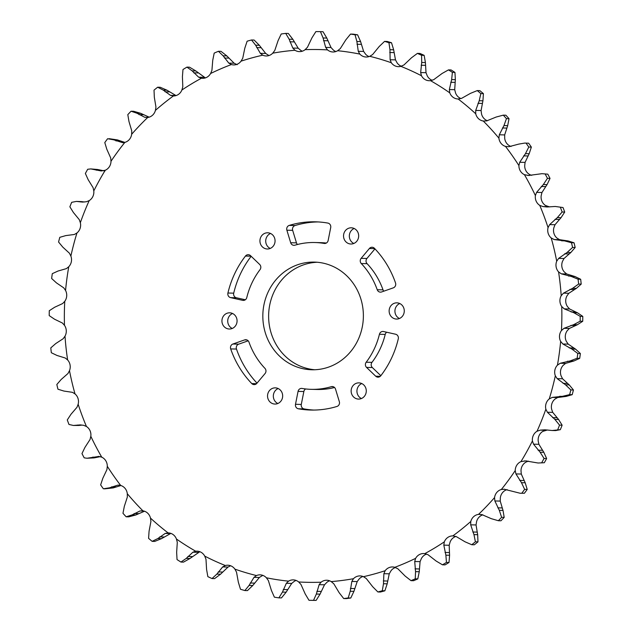 <?xml version="1.0" encoding="UTF-8"?>
<svg xmlns="http://www.w3.org/2000/svg" width="632" height="632" viewBox="0 0 632 632"><rect width="100%" height="100%" fill="white"/><g stroke="black" fill="none" stroke-linecap="round" stroke-linejoin="round"><path stroke-width="0.95" d="M268.308 291.644A53.846 50.276 -88.7 0 0 311.884 369.767A53.846 50.276 -88.7 0 0 357.902 340.221A53.846 50.276 -88.7 0 0 314.325 262.098A53.846 50.276 -88.7 0 0 268.308 291.644M314.776 369.744A53.846 50.276 91.3 0 1 274.098 291.779A53.846 50.276 91.3 0 1 317.225 262.256M260.755 237.237A8.105 7.568 -88.7 0 0 267.32 248.992A8.105 7.568 -88.7 0 0 274.241 244.545A8.105 7.568 -88.7 0 0 267.684 232.789A8.105 7.568 -88.7 0 0 260.755 237.237M270.227 248.447A8.105 7.568 91.3 0 1 266.546 237.363A8.105 7.568 91.3 0 1 270.567 233.469M222.756 317.256A8.105 7.568 -88.7 0 0 229.321 329.019A8.105 7.568 -88.7 0 0 236.25 324.572A8.105 7.568 -88.7 0 0 229.685 312.816A8.105 7.568 -88.7 0 0 222.756 317.256M232.228 328.466A8.105 7.568 91.3 0 1 228.547 317.39A8.105 7.568 91.3 0 1 232.568 313.496M268.363 392.306A8.105 7.568 -88.7 0 0 274.92 404.061A8.105 7.568 -88.7 0 0 281.848 399.614A8.105 7.568 -88.7 0 0 275.291 387.858A8.105 7.568 -88.7 0 0 268.363 392.306M277.835 403.508A8.105 7.568 91.3 0 1 274.154 392.433A8.105 7.568 91.3 0 1 278.175 388.538M351.961 387.321A8.105 7.568 -88.7 0 0 358.526 399.084A8.105 7.568 -88.7 0 0 365.454 394.637A8.105 7.568 -88.7 0 0 358.889 382.873A8.105 7.568 -88.7 0 0 351.961 387.321M361.433 398.531A8.105 7.568 91.3 0 1 357.759 387.456A8.105 7.568 91.3 0 1 361.773 383.553M389.96 307.294A8.105 7.568 -88.7 0 0 396.525 319.057A8.105 7.568 -88.7 0 0 403.453 314.61A8.105 7.568 -88.7 0 0 396.888 302.847A8.105 7.568 -88.7 0 0 389.96 307.294M399.432 318.504A8.105 7.568 91.3 0 1 395.75 307.428A8.105 7.568 91.3 0 1 399.772 303.534M327.842 241.408A3.768 3.516 -88.7 0 0 328.15 240.484L330.71 227.567A3.768 3.516 -88.7 0 0 327.866 223.08A94.144 87.888 -88.7 0 0 315.242 221.816A94.144 87.888 -88.7 0 0 289.258 225.403A3.768 3.516 -88.7 0 0 286.873 230.198L290.68 242.735A3.768 3.516 -88.7 0 0 294.954 245.184A73.431 68.556 91.3 0 1 314.776 242.522A73.431 68.556 91.3 0 1 324.145 243.431A3.768 3.516 -88.7 0 0 327.842 241.408M260.439 268.956A3.768 3.516 -88.7 0 0 259.657 264.452L250.509 255.66A3.768 3.516 -88.7 0 0 245.445 256.071A94.144 87.888 -88.7 0 0 227.923 293.027A3.768 3.516 -88.7 0 0 230.601 297.632L242.641 300.334A3.768 3.516 -88.7 0 0 246.78 297.585A73.431 68.556 91.3 0 1 260.029 269.635A3.768 3.516 -88.7 0 0 260.439 268.956M265.59 372.722A3.768 3.516 -88.7 0 0 264.927 368.338A73.431 68.556 91.3 0 1 248.984 342.141A3.768 3.516 -88.7 0 0 244.616 339.905L232.9 344.021A3.768 3.516 -88.7 0 0 230.688 348.919A94.144 87.888 -88.7 0 0 251.765 383.561A3.768 3.516 -88.7 0 0 256.829 383.363L265.069 373.536A3.768 3.516 -88.7 0 0 265.59 372.722M339.123 404.543A3.768 3.516 -88.7 0 0 339.337 401.668L335.529 389.13A3.768 3.516 -88.7 0 0 331.255 386.681A73.431 68.556 91.3 0 1 311.434 389.344A73.431 68.556 91.3 0 1 302.064 388.443A3.768 3.516 -88.7 0 0 298.059 391.39L295.5 404.298A3.768 3.516 -88.7 0 0 298.344 408.786A94.144 87.888 -88.7 0 0 310.968 410.049A94.144 87.888 -88.7 0 0 336.943 406.463A3.768 3.516 -88.7 0 0 339.123 404.543M380.835 375.708L372.343 367.548A3.768 3.516 91.3 0 1 371.972 362.365A73.431 68.556 -88.7 0 0 379.982 349.188A73.431 68.556 -88.7 0 0 385.22 334.415A3.768 3.516 91.3 0 1 386.666 332.235M374.191 349.062A73.431 68.556 91.3 0 1 366.181 362.231A3.768 3.516 -88.7 0 0 366.552 367.413L375.7 376.206A3.768 3.516 -88.7 0 0 380.764 375.795A94.144 87.888 -88.7 0 0 391.421 358.399A94.144 87.888 -88.7 0 0 398.286 338.839A3.768 3.516 -88.7 0 0 395.608 334.233L383.561 331.531A3.768 3.516 -88.7 0 0 379.429 334.281A73.431 68.556 91.3 0 1 374.191 349.062M344.361 232.252A8.105 7.568 -88.7 0 0 350.918 244.015A8.105 7.568 -88.7 0 0 357.846 239.568A8.105 7.568 -88.7 0 0 351.289 227.804A8.105 7.568 -88.7 0 0 344.361 232.252M353.825 243.462A8.105 7.568 91.3 0 1 350.152 232.386A8.105 7.568 91.3 0 1 354.165 228.492M395.356 285.964A3.768 3.516 -88.7 0 0 395.521 282.946A94.144 87.888 -88.7 0 0 374.444 248.313A3.768 3.516 -88.7 0 0 369.38 248.502L361.141 258.338A3.768 3.516 -88.7 0 0 361.283 263.536A73.431 68.556 91.3 0 1 377.225 289.725A3.768 3.516 -88.7 0 0 381.594 291.96L393.309 287.844A3.768 3.516 -88.7 0 0 395.356 285.964M552.273 397.394L549.248 398.918A9.757 9.109 -88.7 0 0 546.103 403.493A9.757 9.109 -88.7 0 0 545.858 409.173L547.375 412.246L554.88 419.395L559.549 425.131L562.132 425.194L558.577 419.474L552.731 412.364L551.657 409.299A9.757 9.109 91.3 0 1 551.894 403.627A9.757 9.109 91.3 0 1 555.038 399.045L557.637 397.52L566.193 396.406L572.205 394.676L569.63 394.621L562.496 396.319L552.273 397.394L557.637 397.52M560.252 363.258L557.44 365.154A9.757 9.109 -88.7 0 0 554.872 370.139A9.757 9.109 -88.7 0 0 555.331 375.795L557.203 378.663L565.522 384.809L570.862 389.928L573.437 389.983L569.227 384.896L562.567 378.781L561.121 375.922A9.757 9.109 91.3 0 1 560.663 370.265A9.757 9.109 91.3 0 1 563.231 365.288L565.616 363.376L573.967 360.967L579.71 358.336L577.135 358.273L570.269 360.88L560.252 363.258L565.616 363.376M564.013 328.308L561.445 330.56A9.757 9.109 -88.7 0 0 559.51 335.853A9.757 9.109 -88.7 0 0 560.647 341.391L562.859 343.998L571.865 349.054L577.782 353.454L580.366 353.509L575.57 349.133L568.223 344.124L566.438 341.525A9.757 9.109 91.3 0 1 565.3 335.979A9.757 9.109 91.3 0 1 567.236 330.686L569.369 328.435L577.356 324.753L582.728 321.269L580.152 321.206L573.659 324.674L564.013 328.308L569.369 328.435M563.475 293.153L561.2 295.705A9.757 9.109 -88.7 0 0 559.928 301.227A9.757 9.109 -88.7 0 0 561.737 306.56L564.242 308.866L573.801 312.722L580.208 316.34L582.791 316.395L577.498 312.808L569.606 308.985L567.528 306.686A9.757 9.109 91.3 0 1 565.719 301.353A9.757 9.109 91.3 0 1 566.991 295.839L568.84 293.272L576.305 288.397L581.203 284.116L578.628 284.052L572.6 288.318L563.475 293.153L568.84 293.272M558.656 258.385L556.713 261.206A9.757 9.109 -88.7 0 0 556.121 266.846A9.757 9.109 -88.7 0 0 558.569 271.886L561.334 273.846L571.288 276.453L578.09 279.218L580.674 279.273L574.994 276.54L566.699 273.972L564.36 272.013A9.757 9.109 91.3 0 1 561.919 266.981A9.757 9.109 91.3 0 1 562.512 261.34L564.021 258.504L570.83 252.516L575.167 247.499L572.584 247.444L567.125 252.429L558.656 258.385L564.021 258.504M549.643 224.605L548.062 227.638A9.757 9.109 -88.7 0 0 548.165 233.319A9.757 9.109 -88.7 0 0 551.199 237.964L554.185 239.552L564.384 240.855L571.47 242.728L574.046 242.783L568.081 240.942L559.549 239.67L556.99 238.09A9.757 9.109 91.3 0 1 553.956 233.445A9.757 9.109 91.3 0 1 553.853 227.765L555.007 224.723L561.026 217.716L564.716 212.068L562.132 212.004L557.329 217.629L549.643 224.605L555.007 224.723M549.595 206.917L545.55 205.503A9.757 9.109 91.3 0 1 541.972 201.324A9.757 9.109 91.3 0 1 541.182 195.715L541.956 192.499L547.059 184.599L550.03 178.406L547.446 178.343L543.362 184.52L536.592 192.381L535.391 195.58A9.757 9.109 -88.7 0 0 536.181 201.197A9.757 9.109 -88.7 0 0 539.76 205.376L542.92 206.561L547.028 206.988L555.228 206.467L563.025 207.541L555.228 206.467M531.709 175.348L530.224 174.811A9.757 9.109 91.3 0 1 526.172 171.169A9.757 9.109 91.3 0 1 524.702 165.718L525.073 162.392L529.174 153.734L531.362 147.098L528.779 147.043L525.476 153.647L519.709 162.274L518.912 165.584A9.757 9.109 -88.7 0 0 520.381 171.035A9.757 9.109 -88.7 0 0 524.434 174.677L528.534 175.475L541.956 173.681L547.802 174.163L541.956 173.681M511.075 146.466A9.757 9.109 91.3 0 1 506.825 143.488A9.757 9.109 91.3 0 1 504.699 138.29L504.668 134.916L507.678 125.642L509.029 118.69L506.453 118.626L503.973 125.563L499.304 134.798L498.909 138.155A9.757 9.109 -88.7 0 0 501.034 143.353A9.757 9.109 -88.7 0 0 505.497 146.403L508.847 146.727L518.801 144.096L524.789 143.069L528.636 143.203L524.789 143.069M487.414 120.736A9.757 9.109 91.3 0 1 484.262 118.761A9.757 9.109 91.3 0 1 481.521 113.91L481.078 110.537L482.927 100.812L483.417 93.647L480.841 93.591L479.222 100.733L475.714 110.418L475.73 113.776A9.757 9.109 -88.7 0 0 478.471 118.634A9.757 9.109 -88.7 0 0 483.275 121.02L486.632 120.91L496.191 117.031L503.277 115.15L505.853 115.206A284.384 265.495 -88.7 0 1 509.029 118.69M461.012 98.568A9.757 9.109 91.3 0 1 458.872 97.415A9.757 9.109 91.3 0 1 455.561 92.983L454.708 89.681L455.348 79.664L454.961 72.419L452.386 72.356L451.651 79.585L449.344 89.554L449.771 92.849A9.757 9.109 -88.7 0 0 453.081 97.281A9.757 9.109 -88.7 0 0 458.01 98.979A9.757 9.109 -88.7 0 0 458.129 98.979L461.455 98.426L470.461 93.362L477.263 90.589L479.846 90.645A284.384 265.495 -88.7 0 1 483.417 93.647M432.162 80.296A9.757 9.109 91.3 0 1 431.079 79.806A9.757 9.109 91.3 0 1 427.264 75.88L426.007 72.688L425.423 62.56L424.151 55.355L421.576 55.292L421.726 62.473L420.651 72.569L421.473 75.745A9.757 9.109 -88.7 0 0 425.289 79.671A9.757 9.109 -88.7 0 0 429.199 80.722A9.757 9.109 -88.7 0 0 430.511 80.651L433.742 79.664L442.06 73.502L448.475 69.883L451.051 69.939A284.384 265.495 -88.7 0 1 454.961 72.419M401.32 66.218A9.757 9.109 91.3 0 1 397.109 62.876L395.482 59.866L393.657 49.794L391.516 42.747L388.941 42.692L389.96 49.707L390.118 59.748L391.319 62.75A9.757 9.109 -88.7 0 0 395.585 66.107A9.757 9.109 -88.7 0 0 398.405 66.652A9.757 9.109 -88.7 0 0 400.878 66.344L403.967 64.946L411.472 57.796L417.397 53.388L419.972 53.444A284.384 265.495 -88.7 0 1 424.151 55.355M369.041 56.58A9.757 9.109 91.3 0 1 365.62 54.218L363.629 51.429L360.596 41.578L357.609 34.823L355.026 34.768L356.89 41.499L358.265 51.303L359.821 54.083A9.757 9.109 -88.7 0 0 364.467 56.817A9.757 9.109 -88.7 0 0 366.133 57.014A9.757 9.109 -88.7 0 0 369.752 56.311L372.643 54.526L379.216 46.499L384.556 41.388L387.139 41.443A284.384 265.495 -88.7 0 1 391.516 42.747M335.868 51.54A9.757 9.109 91.3 0 1 333.325 50.031L331.018 47.511L326.799 38.062L323.007 31.703L320.432 31.647L323.094 37.983L325.654 47.392L327.534 49.896A9.757 9.109 -88.7 0 0 332.472 51.958A9.757 9.109 -88.7 0 0 332.961 51.982A9.757 9.109 -88.7 0 0 337.646 50.718L340.3 48.577L345.854 39.824L350.531 34.081L353.106 34.136A284.384 265.495 -88.7 0 1 357.609 34.823M302.349 51.184A9.757 9.109 91.3 0 1 300.785 50.394L298.185 48.198L292.845 39.303L288.31 33.457L285.735 33.393L289.148 39.224L292.829 48.072L294.994 50.268A9.757 9.109 -88.7 0 0 299.442 51.627A9.757 9.109 -88.7 0 0 300.145 51.611A9.757 9.109 -88.7 0 0 305.13 49.659L307.5 47.203L311.939 37.865L315.882 31.6A284.384 265.495 -88.7 0 1 320.432 31.647M269.058 55.521A9.757 9.109 91.3 0 1 268.56 55.308L265.709 53.459L259.325 45.283L254.111 40.037L251.536 39.982L255.628 45.196L260.352 53.341L262.77 55.181A9.757 9.109 -88.7 0 0 266.151 55.964A9.757 9.109 -88.7 0 0 268.039 55.798A9.757 9.109 -88.7 0 0 272.74 53.167L274.794 50.426L278.072 40.661L281.216 33.986A284.384 265.495 -88.7 0 1 285.735 33.393M237.19 64.685L234.14 63.224L226.809 55.893L220.995 51.342L218.419 51.287L223.112 55.806L228.776 63.097L231.399 64.551A9.757 9.109 -88.7 0 0 233.666 64.914A9.757 9.109 -88.7 0 0 236.7 64.424A9.757 9.109 -88.7 0 0 241.045 61.162L242.751 58.191L244.813 48.174L247.128 41.199A284.384 265.495 -88.7 0 1 251.536 39.982M205.376 77.902L195.849 70.95L189.521 67.182L186.946 67.118L192.144 70.863L198.653 77.183L201.434 78.226A9.757 9.109 -88.7 0 0 202.532 78.329A9.757 9.109 -88.7 0 0 206.672 77.365A9.757 9.109 -88.7 0 0 210.59 73.517L211.918 70.365L212.747 60.269L214.193 53.104A284.384 265.495 -88.7 0 1 218.419 51.287M170.49 95.353L175.854 95.479L166.974 90.202L160.236 87.271L157.66 87.216L163.269 90.115L170.49 95.353L173.373 95.969A9.757 9.109 -88.7 0 0 178.469 94.381A9.757 9.109 -88.7 0 0 181.882 90.021L182.814 86.742L182.411 76.741L182.98 69.512A284.384 265.495 -88.7 0 1 186.946 67.118M173.286 95.969L173.373 95.969A266.443 248.747 -88.7 0 0 155.417 110.395L155.946 107.045L154.334 97.296L154.018 90.139A284.384 265.495 -88.7 0 1 157.66 87.216M149.136 117.165L140.675 113.318L133.636 111.279L131.061 111.216L136.978 113.239L144.775 117.299L147.706 117.481A9.757 9.109 -88.7 0 0 152.565 115.19A9.757 9.109 -88.7 0 0 155.417 110.395M123.232 142.674L124.867 142.382A266.443 248.747 -88.7 0 0 110.995 161.279L110.703 157.953L106.808 149.231L104.786 142.563A284.384 265.495 -88.7 0 1 107.606 138.732L113.721 139.822L122.671 142.69M124.867 142.382A9.757 9.109 -88.7 0 0 129.41 139.435A9.757 9.109 -88.7 0 0 131.654 134.284L131.772 130.919L128.991 121.605L127.806 114.629A284.384 265.495 -88.7 0 1 131.061 111.216M105.252 170.253A266.443 248.747 -88.7 0 0 93.797 190.919L93.102 187.696L88.18 179.709L85.367 173.468A284.384 265.495 -88.7 0 1 87.69 169.273L90.803 168.918L101.199 170.964L105.252 170.253A9.757 9.109 -88.7 0 0 109.391 166.698A9.757 9.109 -88.7 0 0 110.995 161.279M89.191 200.613A266.443 248.747 -88.7 0 0 80.343 222.701L79.269 219.636L73.423 212.526L69.868 206.806A284.384 265.495 -88.7 0 1 71.661 202.327L76.417 201.411L82.46 202.082L86.434 201.742L89.191 200.613A9.757 9.109 -88.7 0 0 92.865 196.513A9.757 9.109 -88.7 0 0 93.797 190.919M76.962 232.955A266.443 248.747 -88.7 0 0 70.879 256.079L69.433 253.219L62.773 247.104L58.563 242.017A284.384 265.495 -88.7 0 1 59.795 237.324L65.807 235.594L74.363 234.48L76.962 232.955A9.757 9.109 -88.7 0 0 80.106 228.373A9.757 9.109 -88.7 0 0 80.343 222.701M68.77 266.712A266.443 248.747 -88.7 0 0 65.562 290.475L63.777 287.876L56.43 282.867L51.634 278.491A284.384 265.495 -88.7 0 1 52.29 273.664L58.033 271.033L66.384 268.624L68.77 266.712A9.757 9.109 -88.7 0 0 71.337 261.735A9.757 9.109 -88.7 0 0 70.879 256.079M64.764 301.314A266.443 248.747 -88.7 0 0 64.472 325.314L62.394 323.015L54.502 319.192L49.209 315.605A284.384 265.495 -88.7 0 1 49.272 310.731L54.644 307.247L62.631 303.565L64.764 301.314A9.757 9.109 -88.7 0 0 66.7 296.021A9.757 9.109 -88.7 0 0 65.562 290.475M65.009 336.161A266.443 248.747 -88.7 0 0 67.64 359.987L65.301 358.028L57.006 355.461L51.326 352.727A284.384 265.495 -88.7 0 1 50.797 347.884L55.695 343.603L63.161 338.728L65.009 336.161A9.757 9.109 -88.7 0 0 66.281 330.647A9.757 9.109 -88.7 0 0 64.472 325.314M69.488 370.66A266.443 248.747 -88.7 0 0 75.011 393.91L72.451 392.33L63.919 391.058L57.954 389.217A284.384 265.495 -88.7 0 1 56.833 384.501L61.17 379.484L67.98 373.496L69.488 370.66A9.757 9.109 -88.7 0 0 70.081 365.02A9.757 9.109 -88.7 0 0 67.64 359.987M78.147 404.235A266.443 248.747 -88.7 0 0 86.45 426.497L83.724 425.32L80.248 424.902L73.407 425.462L68.975 424.459A284.384 265.495 -88.7 0 1 67.284 419.932L70.974 414.284L76.993 407.277L78.147 404.235A9.757 9.109 -88.7 0 0 78.044 398.555A9.757 9.109 -88.7 0 0 75.011 393.91M90.818 436.285A266.443 248.747 -88.7 0 0 101.776 457.189L98.924 456.438L86.995 458.247L84.198 457.837A284.384 265.495 -88.7 0 1 81.97 453.594L84.941 447.401L90.044 439.501L90.818 436.285A9.757 9.109 -88.7 0 0 90.028 430.676A9.757 9.109 -88.7 0 0 86.45 426.497M107.298 466.282A266.443 248.747 -88.7 0 0 120.712 485.471L117.789 485.147L109.502 487.817L103.364 488.797A284.384 265.495 -88.7 0 1 100.638 484.902L102.826 478.266L106.927 469.608L107.298 466.282A9.757 9.109 -88.7 0 0 105.828 460.831A9.757 9.109 -88.7 0 0 101.776 457.189M127.301 493.711A266.443 248.747 -88.7 0 0 142.935 510.846L140.004 510.972L132.112 514.89L126.147 516.794A284.384 265.495 -88.7 0 1 122.971 513.31L124.322 506.358L127.332 497.084L127.301 493.711A9.757 9.109 -88.7 0 0 125.175 488.512A9.757 9.109 -88.7 0 0 120.712 485.471M150.479 518.09A266.443 248.747 -88.7 0 0 168.08 532.887L165.181 533.447L157.834 538.551L152.154 541.355A284.384 265.495 -88.7 0 1 148.583 538.353L149.073 531.188L150.922 521.463L150.479 518.09A9.757 9.109 -88.7 0 0 147.738 513.239A9.757 9.109 -88.7 0 0 142.935 510.846M176.439 539.017A266.443 248.747 -88.7 0 0 195.699 551.222L192.894 552.21L186.235 558.412L180.95 562.061A284.384 265.495 -88.7 0 1 177.039 559.581L176.652 552.336L177.292 542.319L176.439 539.017A9.757 9.109 -88.7 0 0 173.129 534.585A9.757 9.109 -88.7 0 0 168.199 532.894A9.757 9.109 -88.7 0 0 168.08 532.887M204.736 556.121A266.443 248.747 -88.7 0 0 225.332 565.529L222.669 566.928L216.823 574.125L212.028 578.557A284.384 265.495 -88.7 0 1 207.849 576.645L206.577 569.44L205.993 559.312L204.736 556.121A9.757 9.109 -88.7 0 0 200.921 552.194A9.757 9.109 -88.7 0 0 197.002 551.151A9.757 9.109 -88.7 0 0 195.699 551.222M234.891 569.124A266.443 248.747 -88.7 0 0 256.458 575.562L254.001 577.348L249.079 585.414L244.861 590.557A284.384 265.495 -88.7 0 1 240.484 589.253L238.343 582.206L236.518 572.134L234.891 569.124A9.757 9.109 -88.7 0 0 230.625 565.766A9.757 9.109 -88.7 0 0 227.804 565.213A9.757 9.109 -88.7 0 0 225.332 565.529M266.38 577.782A266.443 248.747 -88.7 0 0 288.563 581.156L286.336 583.304L282.449 592.097L278.894 597.864A284.384 265.495 -88.7 0 1 274.391 597.177L271.405 590.422L268.371 580.571L266.38 577.782A9.757 9.109 -88.7 0 0 261.743 575.057A9.757 9.109 -88.7 0 0 260.068 574.851A9.757 9.109 -88.7 0 0 256.458 575.562M308.993 600.297A284.384 265.495 -88.7 0 0 313.535 600.345L316.118 600.4A284.384 265.495 -88.7 0 1 311.568 600.353L308.993 600.297L305.201 593.938L300.982 584.489L298.675 581.969A9.757 9.109 -88.7 0 0 293.738 579.915A9.757 9.109 -88.7 0 0 293.248 579.884A9.757 9.109 -88.7 0 0 288.563 581.156M343.69 598.543A284.384 265.495 -88.7 0 0 348.2 597.959L350.784 598.014A284.384 265.495 -88.7 0 1 346.265 598.607L343.69 598.543L339.155 592.697L333.815 583.802L331.215 581.606A9.757 9.109 -88.7 0 0 326.768 580.239A9.757 9.109 -88.7 0 0 326.065 580.255A9.757 9.109 -88.7 0 0 321.08 582.206L319.144 584.679L316.356 594.048L313.535 600.345M377.889 591.963A284.384 265.495 -88.7 0 0 382.297 590.746L384.872 590.802A284.384 265.495 -88.7 0 1 380.464 592.018L377.889 591.963L372.675 586.717L366.291 578.541L363.44 576.692A9.757 9.109 -88.7 0 0 360.058 575.91A9.757 9.109 -88.7 0 0 358.17 576.076A9.757 9.109 -88.7 0 0 353.47 578.707L351.842 581.456L350.231 591.252L348.2 597.959M411.005 580.658A284.384 265.495 -88.7 0 0 415.232 578.833L417.807 578.896A284.384 265.495 -88.7 0 1 413.581 580.713L411.005 580.658L405.191 576.108L397.86 568.776L394.81 567.315A9.757 9.109 -88.7 0 0 392.543 566.959A9.757 9.109 -88.7 0 0 389.51 567.441A9.757 9.109 -88.7 0 0 385.165 570.704L383.885 573.69L383.482 583.739L382.297 590.746M384.872 590.802L387.187 583.826L389.249 573.809L390.955 570.838A9.757 9.109 91.3 0 1 395.3 567.576A9.757 9.109 91.3 0 1 395.45 567.52M442.479 564.818A284.384 265.495 -88.7 0 0 446.445 562.425L449.02 562.488A284.384 265.495 -88.7 0 1 445.054 564.882L442.479 564.818L436.151 561.05L427.983 554.691L424.775 553.64A9.757 9.109 -88.7 0 0 423.677 553.545A9.757 9.109 -88.7 0 0 419.537 554.509A9.757 9.109 -88.7 0 0 415.619 558.348L414.726 561.516L415.556 571.644L415.232 578.833M417.807 578.896L419.253 571.731L420.083 561.635L421.41 558.483A9.757 9.109 91.3 0 1 425.328 554.635A9.757 9.109 91.3 0 1 426.624 554.098M471.764 544.729A284.384 265.495 -88.7 0 0 475.406 541.798L477.982 541.861A284.384 265.495 -88.7 0 1 474.34 544.784L471.764 544.729L465.026 541.798L456.146 536.521L452.836 535.897A9.757 9.109 -88.7 0 0 447.74 537.484A9.757 9.109 -88.7 0 0 444.328 541.845L443.822 545.132L445.884 555.18L446.445 562.425M452.931 535.897L452.836 535.897A266.443 248.747 -88.7 0 0 470.793 521.471L470.69 524.837L473.968 534.617L475.406 541.798M449.02 562.488L449.589 555.259L449.186 545.258L450.118 541.98A9.757 9.109 91.3 0 1 453.531 537.619A9.757 9.109 91.3 0 1 455.909 536.442M498.364 520.721A284.384 265.495 -88.7 0 0 501.618 517.308L504.194 517.371A284.384 265.495 -88.7 0 1 500.939 520.784L498.364 520.721L491.325 518.682L481.861 514.582L478.503 514.393A9.757 9.109 -88.7 0 0 473.644 516.676A9.757 9.109 -88.7 0 0 470.793 521.471M477.982 541.861L477.666 534.704L476.054 524.955L476.583 521.605A9.757 9.109 91.3 0 1 479.435 516.81A9.757 9.109 91.3 0 1 482.864 514.835M520.302 493.26L524.394 493.268L520.191 493.26L504.044 489.192M504.699 489.239L501.342 489.492A9.757 9.109 -88.7 0 0 496.799 492.439A9.757 9.109 -88.7 0 0 494.556 497.589L494.864 500.963L499.312 510.316L501.618 517.308M504.194 517.371L503.009 510.395L500.228 501.081L500.347 497.716A9.757 9.109 91.3 0 1 502.59 492.565A9.757 9.109 91.3 0 1 507.133 489.618M538.101 463.011L544.31 462.727L538.101 463.011L525.642 460.918L520.958 461.613A9.757 9.109 -88.7 0 0 516.81 465.176A9.757 9.109 -88.7 0 0 515.214 470.595L515.933 473.921L521.487 482.682L524.631 489.373L527.214 489.437L525.192 482.769L521.297 474.047L521.005 470.722A9.757 9.109 91.3 0 1 522.609 465.302A9.757 9.109 91.3 0 1 526.748 461.747L528.613 461.163M552.163 430.511L555.583 430.589L560.339 429.673L552.163 430.511L544.903 429.807L540.21 430.139L537.018 431.253A9.757 9.109 -88.7 0 0 533.345 435.353A9.757 9.109 -88.7 0 0 532.413 440.946L533.534 444.178L540.115 452.204L544.057 458.477L546.633 458.532L543.82 452.291L538.899 444.304L538.203 441.081A9.757 9.109 91.3 0 1 539.136 435.488A9.757 9.109 91.3 0 1 542.809 431.387L547.415 429.989M549.248 398.918A266.443 248.747 -88.7 0 0 555.331 375.795M557.44 365.154A266.443 248.747 -88.7 0 0 560.647 341.391M561.445 330.56A266.443 248.747 -88.7 0 0 561.737 306.56M561.2 295.705A266.443 248.747 -88.7 0 0 558.569 271.886M556.713 261.206A266.443 248.747 -88.7 0 0 551.199 237.964M548.062 227.638A266.443 248.747 -88.7 0 0 539.76 205.376M535.391 195.58A266.443 248.747 -88.7 0 0 524.434 174.677M518.912 165.584A266.443 248.747 -88.7 0 0 505.497 146.403M498.909 138.155A266.443 248.747 -88.7 0 0 483.275 121.02M475.73 113.776A266.443 248.747 -88.7 0 0 458.129 98.979M449.771 92.849A266.443 248.747 -88.7 0 0 430.511 80.651M421.473 75.745A266.443 248.747 -88.7 0 0 400.878 66.344M391.319 62.75A266.443 248.747 -88.7 0 0 369.752 56.311M359.821 54.083A266.443 248.747 -88.7 0 0 337.646 50.718M327.534 49.896A266.443 248.747 -88.7 0 0 305.13 49.659M294.994 50.268A266.443 248.747 -88.7 0 0 272.74 53.167M262.77 55.181A266.443 248.747 -88.7 0 0 241.045 61.162M231.399 64.551A266.443 248.747 -88.7 0 0 210.59 73.517M201.434 78.226A266.443 248.747 -88.7 0 0 181.882 90.021M147.706 117.481A266.443 248.747 -88.7 0 0 131.654 134.284M298.675 581.969A266.443 248.747 -88.7 0 0 321.08 582.206M331.215 581.606A266.443 248.747 -88.7 0 0 353.47 578.707M363.44 576.692A266.443 248.747 -88.7 0 0 385.165 570.704M394.81 567.315A266.443 248.747 -88.7 0 0 415.619 558.348M424.775 553.64A266.443 248.747 -88.7 0 0 444.328 541.845M478.503 514.393A266.443 248.747 -88.7 0 0 494.556 497.589M501.342 489.492A266.443 248.747 -88.7 0 0 515.214 470.595M520.958 461.613A266.443 248.747 -88.7 0 0 532.413 440.946M537.018 431.253A266.443 248.747 -88.7 0 0 545.858 409.173M569.63 394.621A284.384 265.495 -88.7 0 0 570.862 389.928M557.756 429.618A284.384 265.495 -88.7 0 0 559.549 425.131M572.205 394.676A284.384 265.495 -88.7 0 0 573.437 389.983M560.339 429.673A284.384 265.495 -88.7 0 0 562.132 425.194M350.784 598.014L353.928 591.339L357.206 581.574L359.26 578.833A9.757 9.109 91.3 0 1 362.942 576.479M316.118 600.4L320.061 594.135L324.5 584.798L326.87 582.341A9.757 9.109 91.3 0 1 329.651 580.816M278.894 597.864L281.469 597.919L286.146 592.176L291.7 583.423L294.354 581.282A9.757 9.109 91.3 0 1 296.132 580.46M244.861 590.557L247.444 590.612L252.784 585.501L259.357 577.474L262.248 575.689A9.757 9.109 91.3 0 1 262.959 575.42M245.335 299.766L236.392 297.767A3.768 3.516 91.3 0 1 233.714 293.161A94.144 87.888 91.3 0 1 251.165 256.292M383.814 291.186A3.768 3.516 91.3 0 1 383.016 289.859A73.431 68.556 -88.7 0 0 367.074 263.663A3.768 3.516 91.3 0 1 366.931 258.464L374.974 248.866M297.459 244.497A3.768 3.516 91.3 0 1 296.471 242.87L292.663 230.332A3.768 3.516 91.3 0 1 295.057 225.537A94.144 87.888 91.3 0 1 318.133 221.935M326.333 243.043A73.431 68.556 -88.7 0 0 320.566 242.656L314.776 242.522M257.027 383.134A94.144 87.888 91.3 0 1 236.479 349.054A3.768 3.516 91.3 0 1 238.691 344.156L248.186 340.814M313.867 410.065A94.144 87.888 91.3 0 1 304.134 408.92A3.768 3.516 91.3 0 1 301.29 404.433L303.85 391.516A3.768 3.516 91.3 0 1 305.667 388.957M311.434 389.344L317.225 389.478A73.431 68.556 -88.7 0 0 334.541 387.503M577.135 358.273A284.384 265.495 -88.7 0 0 577.782 353.454M579.71 358.336A284.384 265.495 -88.7 0 0 580.366 353.509M580.152 321.206A284.384 265.495 -88.7 0 0 580.208 316.34M582.728 321.269A284.384 265.495 -88.7 0 0 582.791 316.395M578.628 284.052A284.384 265.495 -88.7 0 0 578.09 279.218M581.203 284.116A284.384 265.495 -88.7 0 0 580.674 279.273M572.584 247.444A284.384 265.495 -88.7 0 0 571.47 242.728M575.167 247.499A284.384 265.495 -88.7 0 0 574.046 242.783M562.132 212.004A284.384 265.495 -88.7 0 0 560.45 207.486M564.716 212.068A284.384 265.495 -88.7 0 0 563.025 207.541M547.446 178.343A284.384 265.495 -88.7 0 0 545.226 174.1M550.03 178.406A284.384 265.495 -88.7 0 0 547.802 174.163M528.779 147.043A284.384 265.495 -88.7 0 0 526.061 143.148M531.362 147.098A284.384 265.495 -88.7 0 0 528.636 143.203M506.453 118.626A284.384 265.495 -88.7 0 0 503.277 115.15M480.841 93.591A284.384 265.495 -88.7 0 0 477.263 90.589M452.386 72.356A284.384 265.495 -88.7 0 0 448.475 69.883M421.576 55.292A284.384 265.495 -88.7 0 0 417.397 53.388M388.941 42.692A284.384 265.495 -88.7 0 0 384.556 41.388M355.026 34.768A284.384 265.495 -88.7 0 0 350.531 34.081M124.812 142.398L117.418 139.909L109.099 138.677M104.936 171.011L97.589 169.502L90.803 168.918M80.177 201.885L84.356 201.979L81.52 201.616L76.417 201.411M73.407 425.462L78.81 425.454L81.647 425.154L77.467 425.059M98.924 456.438L98.229 456.407M86.995 458.247L94.089 457.892L100.291 456.652M104.462 488.868L113.199 487.904L120.925 485.534M126.147 516.794L128.723 516.85L135.809 514.969L144.254 511.343M152.154 541.355L154.737 541.411L161.539 538.638L170.545 533.574L165.181 533.447M180.95 562.061L183.525 562.117L189.94 558.498L199.838 551.704M212.028 578.557L214.603 578.612L220.528 574.204L228.034 567.054L230.364 565.885M521.819 493.213A284.384 265.495 -88.7 0 0 524.631 489.373M524.394 493.268A284.384 265.495 -88.7 0 0 527.214 489.437M541.727 462.671A284.384 265.495 -88.7 0 0 544.057 458.477M544.31 462.727A284.384 265.495 -88.7 0 0 546.633 458.532M366.181 362.231L371.972 362.365M536.592 192.381L541.956 192.499M519.709 162.274L525.073 162.392M499.304 134.798L504.668 134.916M475.714 110.418L481.078 110.537M449.344 89.554L454.708 89.681M420.651 72.569L426.007 72.688M390.118 59.748L395.482 59.866M358.265 51.303L363.629 51.429M325.654 47.392L331.018 47.511M292.829 48.072L298.185 48.198M260.352 53.341L265.709 53.459M228.776 63.097L234.14 63.224M198.653 77.183L204.018 77.309M144.775 117.299L148.299 117.378M524.26 460.926L527.064 460.989M540.21 430.139L545.566 430.258M533.534 444.178L538.899 444.304M538.077 450.174L542.256 450.268M540.115 452.204L543.82 452.291M521.487 482.682L525.192 482.769M519.709 480.423L523.889 480.518M515.933 473.921L521.297 474.047M499.312 510.316L503.009 510.395M497.819 507.852L501.998 507.946M494.864 500.963L500.228 501.081M473.968 534.617L477.666 534.704M472.783 532.002L476.963 532.097M470.69 524.837L476.054 524.955M445.884 555.18L449.589 555.259M445.031 552.455L449.21 552.55M443.822 545.132L449.186 545.258M415.556 571.644L419.253 571.731M415.034 568.855L419.214 568.95M414.726 561.516L420.083 561.635M383.482 583.739L387.187 583.826M383.308 580.934L387.487 581.029M383.885 573.69L389.249 573.809M350.231 591.252L353.928 591.339M350.397 588.479L354.576 588.574M351.842 581.456L357.206 581.574M316.356 594.048L320.061 594.135M316.853 591.355L321.04 591.449M319.144 584.679L324.5 584.798M282.449 592.097L286.146 592.176M283.27 589.53L287.449 589.624M286.336 583.304L291.7 583.423M249.079 585.414L252.784 585.501M250.201 583.012L254.38 583.107M254.001 577.348L259.357 577.474M216.823 574.125L220.528 574.204M218.23 571.928L222.409 572.023M222.669 566.928L228.034 567.054M186.235 558.412L189.94 558.498M187.894 556.468L192.073 556.563M192.894 552.21L198.258 552.336M157.834 538.551L161.539 538.638M159.706 536.892L163.886 536.987M132.112 514.89L135.809 514.969M134.166 513.532L138.345 513.626M140.004 510.972L143.93 511.059M109.502 487.817L113.199 487.904M111.698 486.798L115.877 486.893M117.789 485.147L119.464 485.186M90.392 457.805L94.089 457.892M92.691 457.134L96.87 457.228M75.113 425.368L78.81 425.454M77.823 201.529L81.52 201.616M93.884 169.423L97.589 169.502M96.167 170.134L100.346 170.229M113.721 139.822L117.418 139.909M115.893 140.881L120.072 140.976M136.978 113.239L140.675 113.318M139 114.629L143.18 114.724M163.269 90.115L166.974 90.202M165.102 91.814L169.281 91.909M192.144 70.863L195.849 70.95M193.755 72.838L197.935 72.933M223.112 55.806L226.809 55.893M224.455 58.018L228.634 58.112M255.628 45.196L259.325 45.283M256.695 47.613L260.874 47.708M289.148 39.224L292.845 39.303M289.906 41.799L294.085 41.894M323.094 37.983L326.799 38.062M323.529 40.677L327.708 40.772M356.89 41.499L360.596 41.578M356.993 44.264L361.172 44.358M389.96 49.707L393.657 49.794M389.715 52.503L393.894 52.598M421.726 62.473L425.423 62.56M421.141 65.246L425.32 65.341M451.651 79.585L455.348 79.664M450.734 82.279L454.914 82.373M479.222 100.733L482.927 100.812M477.982 103.316L482.161 103.411M503.973 125.563L507.678 125.642M502.424 127.98L506.603 128.075M525.476 153.647L529.174 153.734M523.644 155.867L527.823 155.962M527.712 175.443L529.371 175.483M543.362 184.52L547.059 184.599M541.269 186.495L545.448 186.59M542.92 206.561L548.276 206.68M557.329 217.629L561.026 217.716M555.007 219.336L559.186 219.43M564.384 240.855L568.081 240.942M561.524 240.792L565.711 240.887M554.185 239.552L559.549 239.67M567.125 252.429L570.83 252.516M564.621 253.827L568.8 253.922M571.288 276.453L574.994 276.54M568.468 276.026L572.647 276.121M561.334 273.846L566.699 273.972M572.6 288.318L576.305 288.397M569.946 289.385L574.125 289.48M573.801 312.722L577.498 312.808M571.052 311.939L575.231 312.034M564.242 308.866L569.606 308.985M573.659 324.674L577.356 324.753M570.886 325.401L575.073 325.496M571.865 349.054L575.57 349.133M569.235 347.916L573.414 348.011M562.859 343.998L568.223 344.124M570.269 360.88L573.967 360.967M567.433 361.243L571.612 361.338M565.522 384.809L569.227 384.896M563.057 383.355L567.236 383.45M557.203 378.663L562.567 378.781M562.496 396.319L566.193 396.406M559.644 396.319L563.823 396.414M554.88 419.395L558.577 419.474M552.605 417.634L556.784 417.728M547.375 412.246L552.731 412.364M377.225 289.725L383.016 289.859M367.074 263.663L361.283 263.536M361.141 258.338L366.931 258.464M374.752 248.629L369.38 248.502M375.7 376.206L380.274 376.317M372.343 367.548L366.552 367.413M385.22 334.415L379.429 334.281M304.134 408.92L298.344 408.786M295.5 404.298L301.29 404.433M303.85 391.516L298.059 391.39M333.277 386.729L331.255 386.681M236.479 349.054L230.688 348.919M251.765 383.561L256.545 383.671M232.9 344.021L238.691 344.156M246.946 339.961L244.616 339.905M251.07 256.197L245.445 256.071M227.923 293.027L233.714 293.161M242.641 300.334L243.936 300.366M236.392 297.767L230.601 297.632M289.258 225.403L295.057 225.537M324.145 243.431L325.109 243.446M290.68 242.735L296.471 242.87M292.663 230.332L286.873 230.198"/></g></svg>
